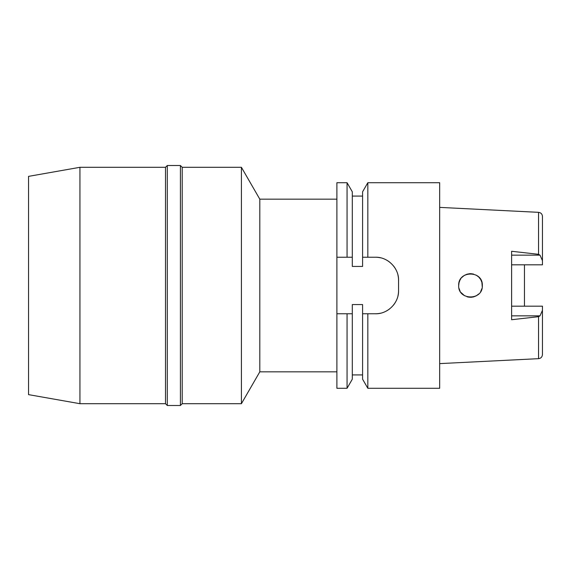 <?xml version="1.0" encoding="UTF-8"?>
<svg xmlns="http://www.w3.org/2000/svg" width="571" height="571" viewBox="0 0 571 571"><rect width="100%" height="100%" fill="white"/><g stroke="black" fill="none" stroke-linecap="round" stroke-linejoin="round"><path stroke-width="0.86" d="M439.67 363.613L538.546 358.667L538.546 316.684L511.616 319.724L511.616 251.276L538.546 254.316L538.546 212.333L439.67 207.387M458.684 285.5C457.892 300.646 483.073 300.824 482.324 285.5C483.023 270.226 457.985 270.261 458.684 285.5L459.048 282.581M511.616 264.816L542.45 264.816L542.45 231.54L542.45 264.816L542.45 260.683L540.016 255.151L538.546 254.316M538.546 212.333L538.546 212.333C540.973 212.705 542.272 214.075 542.45 216.438L542.45 260.683M524.463 264.816L524.463 306.184L524.463 264.816M481.903 282.388L482.252 286.813M478.741 293.979L476.243 295.835L473.523 296.927L470.497 297.32M464.508 295.685L460.983 292.502M460.205 291.303L459.976 290.867M460.205 279.697L460.975 278.505M464.516 275.308L467.035 274.201M469.569 273.716L470.468 273.68M476.243 275.165L478.734 277.021L480.675 279.483M538.546 358.667C540.901 358.367 542.207 356.996 542.45 354.562L542.45 310.317L540.016 315.849L511.616 315.849M538.546 316.684L540.016 315.849M542.45 310.317L542.45 339.459L542.45 306.184L511.616 306.184M481.91 282.388L480.682 279.49L481.91 282.395M478.726 277.006L476.228 275.158M470.882 273.687L473.516 274.073L470.854 273.687M469.697 273.709L467.007 274.208L469.733 273.709M464.073 275.579L461.732 277.577L464.087 275.572M459.976 280.133L459.005 282.766L459.976 280.133M459.883 290.689L459.048 288.419L459.883 290.689M461.725 293.408L464.102 295.435M469.583 297.284L467.035 296.799L469.619 297.284M476.257 295.828L478.748 293.965M480.682 291.503L481.91 288.605M481.903 288.612L480.675 291.517M473.516 296.927L470.847 297.313M28.55 176.368L28.55 394.632L79.94 403.697L79.94 167.303L28.55 176.368M336.89 199.165L259.805 199.165L259.805 371.835L241.412 403.697L241.412 167.303L182.206 167.303L182.206 403.697L180.407 405.496L180.407 165.504L167.303 165.504L167.303 405.496L165.504 403.697L165.504 167.303L79.94 167.303M165.504 403.697L79.94 403.697M167.303 165.504L165.504 167.303M180.407 405.496L167.303 405.496M182.206 167.303L180.407 165.504M241.412 403.697L182.206 403.697M259.805 199.165L241.412 167.303M336.89 371.835L259.805 371.835M362.585 313.764L367.831 313.764L367.831 388.28L439.67 388.28L439.67 182.72L367.831 182.72L362.585 191.806L362.585 266.436L352.307 266.436L352.307 257.236L347.061 257.236L347.061 182.72L336.89 182.72L336.89 257.236L347.061 257.236L336.89 257.236L336.89 388.28L347.061 388.28L347.061 313.764L352.307 313.764L352.307 304.564L362.585 304.564L362.585 379.194L362.585 313.764L367.431 313.764M336.89 313.764L347.061 313.764M350.594 313.764L347.511 313.764M367.831 182.72L367.831 257.236L375.433 257.236A23.125 23.125 0 0 1 380.536 257.806M385.461 259.519A23.125 23.125 0 0 1 389.85 262.282M393.526 265.958A23.125 23.125 0 0 1 396.281 270.354M397.994 275.272A23.125 23.125 0 0 1 398.558 280.361L398.558 290.639A23.125 23.125 0 0 1 397.973 295.814M396.224 300.767A23.125 23.125 0 0 1 393.433 305.15M389.743 308.804A23.125 23.125 0 0 1 385.368 311.523M380.479 313.208A23.125 23.125 0 0 1 375.433 313.764C387.509 314.164 398.901 303.137 398.558 290.639M347.061 388.28L352.307 379.194L352.307 313.764M367.831 313.764L375.433 313.764M398.558 280.361C398.965 268.142 387.702 256.829 375.433 257.236L362.585 257.236M352.307 196.081L352.307 257.236L352.307 191.806L352.307 196.081L362.585 196.081M511.616 255.151L540.016 255.151M362.585 379.194L367.831 388.28M362.585 374.919L352.307 374.919M352.307 191.806L347.061 182.72"/></g></svg>
